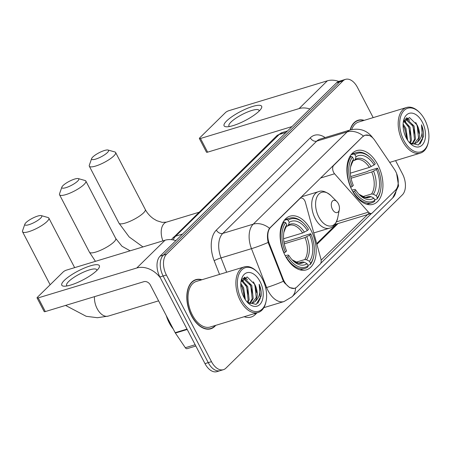 <?xml version="1.0" encoding="UTF-8"?>
<svg xmlns="http://www.w3.org/2000/svg" width="451" height="451" viewBox="0 0 451 451"><rect width="100%" height="100%" fill="white"/><g stroke="black" fill="none" stroke-linecap="round" stroke-linejoin="round"><path stroke-width="0.68" d="M363.032 136.58A14.297 8.563 73.1 0 1 365.293 135.21A14.297 8.563 73.1 0 1 374.804 140.391L394.428 169.356A14.297 8.563 73.1 0 1 395.645 171.397A14.297 8.563 73.1 0 1 395.471 190.17L372.34 212.889A5.294 3.174 -106.9 0 1 371.5 213.396A5.294 3.174 -106.9 0 1 368.484 212.139L334.574 173.776A5.294 3.174 -106.9 0 1 333.616 172.361A5.294 3.174 -106.9 0 1 333.678 165.404L362.632 136.698M311.06 230.348A28.063 16.811 73.1 0 0 289.999 216.181A28.063 16.811 73.1 0 0 285.229 255.723A28.063 16.811 73.1 0 0 306.285 269.89A28.063 16.811 73.1 0 0 311.06 230.348M377.831 164.767A28.063 16.811 73.1 0 0 356.775 150.6A28.063 16.811 73.1 0 0 352 190.142A28.063 16.811 73.1 0 0 373.056 204.309A28.063 16.811 73.1 0 0 377.831 164.767M297.023 286.864L320.154 264.145A5.294 3.174 -106.9 0 0 320.881 258.897L305.423 202.409A5.294 3.174 -106.9 0 0 300.783 198.034A5.294 3.174 -106.9 0 0 299.943 198.541L270.594 227.366A14.297 8.563 73.1 0 0 269.41 243.906L283.019 278.78A14.297 8.563 73.1 0 0 294.757 288.234A14.297 8.563 73.1 0 0 297.023 286.864M364.194 120.349A25.679 15.385 73.1 0 0 358.162 120.237A25.679 15.385 73.1 0 0 350.089 130.001M357.102 120.834A25.679 15.385 73.1 0 0 356.583 120.879M201.89 279.75A25.679 15.385 73.1 0 0 195.864 279.643A25.679 15.385 73.1 0 0 191.495 315.824A25.679 15.385 73.1 0 0 210.764 328.796A25.679 15.385 73.1 0 0 215.719 325.357M194.804 280.24A25.679 15.385 73.1 0 0 194.285 280.285M294.345 288.443L289.632 287.591L284.604 282.986L283.408 281.255L268.153 242.441C266.885 236.425 267.336 231.707 269.501 228.274L362.751 136.58L365.147 135.17L369.138 135.441M373.186 117.621L357.44 87.37A15.886 9.516 73.1 0 0 345.522 79.353L339.028 81.321A15.886 9.516 73.1 0 0 336.519 82.843L160.082 256.129A15.886 9.516 73.1 0 0 159.896 276.987L204.996 363.63L208.244 362.643A15.886 9.516 73.1 0 0 220.161 370.666A15.886 9.516 73.1 0 1 208.244 362.643L163.138 276.006L208.244 362.643L211.485 361.657A15.886 9.516 73.1 0 0 223.408 369.679A15.886 9.516 73.1 0 0 225.917 368.157L402.354 194.871A15.886 9.516 73.1 0 0 402.54 174.013L395.578 160.629M160.082 256.129L163.33 255.142A15.886 9.516 73.1 0 0 163.138 276.006A15.886 9.516 73.1 0 1 163.33 255.142L339.761 81.856L163.33 255.142L166.577 254.161A15.886 9.516 73.1 0 0 166.385 275.02L211.485 361.657M342.275 80.334A15.886 9.516 73.1 0 0 339.761 81.856A15.886 9.516 73.1 0 1 342.275 80.334M371.568 213.374L320.74 263.299M369.296 212.883L321.135 260.188M345.522 79.353A15.886 9.516 73.1 0 0 343.008 80.87L166.577 254.161M209.095 329.134A25.679 15.385 73.1 0 0 209.552 328.886M204.996 363.63A15.886 9.516 73.1 0 0 216.914 371.647L223.408 369.679M226.639 120.958A21.18 5.074 152.5 0 1 250.745 107.067A21.18 5.074 152.5 0 1 260.853 109.114A21.18 5.074 152.5 0 1 259.094 111.115A21.18 5.074 152.5 0 1 226.881 126.799A21.18 5.074 152.5 0 1 226.639 120.958M259.077 111.132A16.941 4.059 -27.5 0 0 258.992 110.32A16.941 4.059 -27.5 0 0 247.097 112.186A16.941 4.059 -27.5 0 0 230.98 122.08A16.941 4.059 -27.5 0 0 228.933 125.964A16.941 4.059 -27.5 0 0 229.553 126.5M338.729 81.422A21.18 16.185 -134.5 0 0 327.353 80.819L228.764 110.715A2.65 0.631 -27.5 0 0 225.517 112.53L199.686 137.899A2.65 0.631 -27.5 0 0 199.365 138.508A2.65 0.631 -27.5 0 0 200.492 138.48L207.612 152.162L291.989 126.579M309.893 108.99A21.18 16.185 -134.5 0 0 299.086 108.584L200.492 138.48M207.612 152.162A2.65 0.631 152.5 0 1 206.485 152.184L199.365 138.508M403.825 140.34A22.77 13.637 73.1 0 0 418.032 152.184A22.77 13.637 73.1 0 0 428.45 141.546A22.77 13.637 73.1 0 0 424.78 119.757A22.77 13.637 73.1 0 0 419.684 112.632A22.77 13.637 73.1 0 0 402.129 113.032A22.77 13.637 73.1 0 0 403.825 140.34M419.684 112.632L419.12 112.068A23.824 14.274 73.1 0 0 406.577 107.496A23.824 14.274 73.1 0 0 402.523 141.067A23.824 14.274 73.1 0 0 420.405 153.098A23.824 14.274 73.1 0 0 428.298 142.33L428.45 141.546M403.104 124.025L405.973 128.439L407.648 140.3M403.076 125.536L404.959 128.749L406.836 138.998M404.023 120.496L410.027 127.21L411.447 140.278L410.173 143.3M403.707 121.139L409.012 127.515L410.433 140.588L409.604 142.82L418.46 145.019L423.523 136.552C423.805 132.656 423.123 128.744 421.465 124.803C423.173 132.927 421.674 138.807 416.972 142.443A13.237 7.932 73.1 0 0 417.13 125.057L418.545 138.124L414.159 143.897M405.077 119.019L406.577 118.895L414.086 125.981L415.501 139.049L412.535 143.993M404.919 119.188L405.562 119.199L413.071 126.286L414.486 139.359L411.96 143.92M416.972 142.443L414.678 143.768L412.789 144.01L410.387 143.469M422.345 122.153A17.471 10.469 73.1 0 0 411.481 113.066A17.471 10.469 73.1 0 0 403.465 121.127A17.471 10.469 73.1 0 0 406.261 137.95A17.471 10.469 73.1 0 0 410.247 143.491A17.471 10.469 73.1 0 0 423.669 143.074A17.471 10.469 73.1 0 0 422.345 122.153M417.13 125.057L409.463 117.531L403.256 122.39M363.771 120.473A25.414 15.227 73.1 0 0 358.241 120.49A25.414 15.227 73.1 0 0 350.314 129.933M406.577 107.496L358.703 122.012A23.824 14.274 73.1 0 0 351.695 129.555M421.465 124.803L422.598 138.925L420.033 144.01M415.67 122.401L416.673 124.301L419.058 133.417M406.396 117.999L408.172 119.306M411.819 123.98L412.614 125.53L414.999 134.646M407.76 125.215L408.555 126.759L410.94 135.875M403.701 126.443L404.502 127.988L406.887 137.11M406.825 117.796L409.79 120.254M404.265 120.079L405.731 121.488M92.793 157.01A9.533 2.283 -27.5 0 0 91.649 158.56A9.533 2.283 -27.5 0 0 97.315 158.555A9.533 2.283 -27.5 0 0 107.4 152.579A9.533 2.283 -27.5 0 0 108.031 150.031A9.533 2.283 -27.5 0 0 100.81 151.908A9.533 2.283 -27.5 0 0 92.793 157.01M108.031 150.031L114.813 151.948A14.827 3.552 152.5 0 1 115.625 152.511A14.827 3.552 152.5 0 1 113.832 155.911A14.827 3.552 152.5 0 1 99.733 164.564A14.827 3.552 152.5 0 1 89.321 166.199A14.827 3.552 152.5 0 1 89.326 165.213L91.649 158.56M351.025 154.783L353.607 154L354.898 154.67A25.205 15.097 73.1 0 1 370.869 158.171A25.205 15.097 73.1 0 1 375.266 163.843L374.138 164.953A22.77 13.637 73.1 0 0 355.997 156.785L355.241 159.423L354.159 160.533L353.077 160.86M350.354 173.167L369.386 167.394L374.138 164.953M350.737 176.578L367.469 171.504L368.636 170.799L377.318 168.167L377.639 168.403A25.205 15.097 73.1 0 1 380.576 190.181L380.424 190.965A26.265 15.734 73.1 0 1 377.036 199.004L374.668 199.725M353.263 191.793A26.265 15.734 73.1 0 0 371.725 202.832A26.265 15.734 73.1 0 0 374.601 201.4L374.933 200.238A25.205 15.097 73.1 0 1 354.565 191.066L352.958 191.884M350.652 187.306L352.192 186.505A25.205 15.097 73.1 0 1 352.462 157.066L351.171 156.396A26.265 15.734 73.1 0 0 350.889 187.233M351.171 156.396L349.711 156.841M370.869 158.171L370.31 157.608A26.265 15.734 73.1 0 0 356.482 152.568A26.265 15.734 73.1 0 0 353.607 154M354.565 191.066L355.692 189.956A22.77 13.637 73.1 0 0 359.537 194.871A22.77 13.637 73.1 0 0 373.834 198.124L374.933 200.238M352.462 157.066L353.561 159.175A22.77 13.637 73.1 0 0 350.765 165.957A22.77 13.637 73.1 0 0 353.319 185.395L352.192 186.505M355.997 156.785L354.898 154.67M373.834 198.124L370.908 196.602L369.127 196.36L365.603 197.431M351.972 190.085L354.965 189.42L355.692 189.956M350.602 166.887L353.561 159.175M369.386 167.394A19.59 11.737 73.1 0 0 355.957 159.699L354.159 160.533M377.036 199.004L377.369 197.842A25.205 15.097 73.1 0 0 380.576 190.181M377.369 197.842L376.269 195.734A22.77 13.637 73.1 0 0 376.512 169.514L377.639 168.403M362.565 196.698L371.562 193.969L373.349 194.206L376.269 195.734M376.512 169.514L371.759 171.955L351.047 178.235M26.023 222.591A9.533 2.283 -27.5 0 0 24.873 224.141A9.533 2.283 -27.5 0 0 30.544 224.136A9.533 2.283 -27.5 0 0 40.629 218.166A9.533 2.283 -27.5 0 0 41.261 215.612A9.533 2.283 -27.5 0 0 34.039 217.489A9.533 2.283 -27.5 0 0 26.023 222.591M41.261 215.612L48.043 217.529A14.827 3.552 152.5 0 1 48.849 218.092A14.827 3.552 152.5 0 1 47.062 221.492A14.827 3.552 152.5 0 1 32.957 230.145A14.827 3.552 152.5 0 1 22.55 231.78A14.827 3.552 152.5 0 1 22.55 230.794L24.873 224.141M284.248 220.364L286.836 219.581L288.127 220.251A25.205 15.097 73.1 0 1 304.098 223.752A25.205 15.097 73.1 0 1 308.49 229.424L307.362 230.534A22.77 13.637 73.1 0 0 289.226 222.366L288.471 225.004L287.383 226.114L286.306 226.441M283.578 238.748L302.615 232.975L307.362 230.534M283.967 242.159L300.699 237.085L301.86 236.386L310.542 233.753L310.863 233.984A25.205 15.097 73.1 0 1 313.806 255.762L313.654 256.546A26.265 15.734 73.1 0 1 310.265 264.585L307.892 265.306M286.492 257.374A26.265 15.734 73.1 0 0 304.955 268.413A26.265 15.734 73.1 0 0 307.824 266.981L308.163 265.819A25.205 15.097 73.1 0 1 287.794 256.647L286.188 257.465M283.876 252.887L285.421 252.086A25.205 15.097 73.1 0 1 285.686 222.647L284.401 221.977A26.265 15.734 73.1 0 0 284.119 252.814M284.401 221.977L282.935 222.422M304.098 223.752L303.54 223.189A26.265 15.734 73.1 0 0 289.711 218.149A26.265 15.734 73.1 0 0 286.836 219.581M287.794 256.647L288.922 255.537A22.77 13.637 73.1 0 0 292.761 260.452A22.77 13.637 73.1 0 0 307.063 263.705L308.163 265.819M285.686 222.647L286.785 224.756A22.77 13.637 73.1 0 0 283.995 231.538A22.77 13.637 73.1 0 0 286.548 250.976L285.421 252.086M289.226 222.366L288.127 220.251M307.063 263.705L304.137 262.183L302.35 261.941L298.833 263.012M285.201 255.666L288.195 255.001L288.922 255.537M286.03 227.4A20.368 12.2 73.1 0 0 283.831 232.462L286.785 224.756M302.615 232.975A19.59 11.737 73.1 0 0 289.181 225.28L287.383 226.114M310.265 264.585L310.598 263.423A25.205 15.097 73.1 0 0 313.806 255.762M310.598 263.423L309.499 261.315A22.77 13.637 73.1 0 0 309.736 235.095L310.863 233.984M295.794 262.279L304.791 259.55L306.573 259.787L309.499 261.315M309.736 235.095L304.989 237.536L284.277 243.816M63.022 185.564A9.533 2.283 -27.5 0 0 61.872 187.114A9.533 2.283 -27.5 0 0 67.543 187.109A9.533 2.283 -27.5 0 0 77.628 181.133A9.533 2.283 -27.5 0 0 78.26 178.585A9.533 2.283 -27.5 0 0 71.038 180.462A9.533 2.283 -27.5 0 0 63.022 185.564M78.26 178.585L85.042 180.496A14.827 3.552 152.5 0 1 85.848 181.065A14.827 3.552 152.5 0 1 84.061 184.465A14.827 3.552 152.5 0 1 69.956 193.118A14.827 3.552 152.5 0 1 59.549 194.753A14.827 3.552 152.5 0 1 59.549 193.767L61.872 187.114M332.455 209.337A6.353 3.805 73.1 0 0 336.418 212.641A6.353 3.805 73.1 0 0 339.327 209.67A6.353 3.805 73.1 0 0 338.306 203.593A6.353 3.805 73.1 0 0 336.88 201.603A6.353 3.805 73.1 0 0 331.981 201.715A6.353 3.805 73.1 0 0 332.455 209.337M64.335 280.364A21.18 5.074 152.5 0 1 88.441 266.473A21.18 5.074 152.5 0 1 98.555 268.52A21.18 5.074 152.5 0 1 96.796 270.521A21.18 5.074 152.5 0 1 64.583 286.205A21.18 5.074 152.5 0 1 64.335 280.364M96.779 270.538A16.941 4.059 -27.5 0 0 96.694 269.721A16.941 4.059 -27.5 0 0 84.799 271.592A16.941 4.059 -27.5 0 0 68.682 281.486A16.941 4.059 -27.5 0 0 66.635 285.37A16.941 4.059 -27.5 0 0 67.255 285.906M175.862 240.631A21.18 16.185 -134.5 0 0 165.055 240.225L66.46 270.121A2.65 0.631 -27.5 0 0 63.213 271.93L37.382 297.305A2.65 0.631 -27.5 0 0 37.061 297.914A2.65 0.631 -27.5 0 0 38.194 297.885L45.314 311.568L143.908 281.672A5.294 4.048 45.5 0 1 150.341 284.998L175.157 332.68L187.013 329.083M160.325 277.81A21.18 16.185 -134.5 0 0 136.788 267.99L38.194 297.885M45.314 311.568A2.65 0.631 152.5 0 1 44.187 311.59L37.061 297.914M195.835 346.03L187.08 348.679A2.65 1.584 -106.9 0 1 185.322 347.721L175.383 333.058A2.65 1.584 -106.9 0 1 175.157 332.68M241.522 299.746A22.77 13.637 73.1 0 0 255.728 311.59A22.77 13.637 73.1 0 0 266.152 300.952A22.77 13.637 73.1 0 0 262.482 279.163A22.77 13.637 73.1 0 0 257.38 272.038A22.77 13.637 73.1 0 0 239.825 272.438A22.77 13.637 73.1 0 0 241.522 299.746M257.38 272.038L256.822 271.474A23.824 14.274 73.1 0 0 244.279 266.902A23.824 14.274 73.1 0 0 240.225 300.473A23.824 14.274 73.1 0 0 258.102 312.504A23.824 14.274 73.1 0 0 265.994 301.736L266.152 300.952M244.279 266.902L196.399 281.418A23.824 14.274 73.1 0 0 192.346 314.99A23.824 14.274 73.1 0 0 210.228 327.02L258.102 312.504M201.473 279.879A25.414 15.227 73.1 0 0 195.937 279.896A25.414 15.227 73.1 0 0 191.619 315.706A25.414 15.227 73.1 0 0 210.69 328.542A25.414 15.227 73.1 0 0 215.296 325.481M166.272 315.604A26.474 15.858 73.1 0 0 169.221 322.831A26.474 15.858 73.1 0 0 173.24 328.999M240.806 283.431L243.67 287.845L245.35 299.706M240.778 284.936L242.655 288.155L244.538 298.399M241.719 279.902L247.729 286.616L249.144 299.684L247.875 302.706M241.409 280.545L246.714 286.921L248.129 299.994L247.3 302.226L256.157 304.425L261.219 295.957C261.507 292.062 260.819 288.15 259.167 284.209C260.875 292.333 259.376 298.212 254.668 301.843A13.237 7.932 73.1 0 0 254.826 284.463L256.247 297.53L251.861 303.303M242.773 278.425L244.279 278.301L251.788 285.387L253.203 298.455L250.232 303.399M242.621 278.594L243.264 278.605L250.773 285.692L252.188 298.759L249.662 303.326M254.668 301.843L252.374 303.173L250.491 303.41L248.084 302.875M260.047 281.559A17.471 10.469 73.1 0 0 249.177 272.472A17.471 10.469 73.1 0 0 241.167 280.533A17.471 10.469 73.1 0 0 243.963 297.356A17.471 10.469 73.1 0 0 247.949 302.897A17.471 10.469 73.1 0 0 261.366 302.48A17.471 10.469 73.1 0 0 260.047 281.559M254.826 284.463L247.165 276.937L240.952 281.796M259.167 284.209L260.3 298.331L257.73 303.416M253.372 281.807L254.37 283.707L256.754 292.823M244.098 277.404L245.874 278.712M249.516 283.386L250.316 284.936L252.701 294.052M245.457 284.62L246.257 286.165L248.642 295.281M241.403 285.849L242.198 287.394L244.583 296.51M244.521 277.202L247.486 279.659M241.967 279.479L243.427 280.888M333.278 165.528L333.678 165.404M299.543 198.66L299.943 198.541M270.594 227.366L270.194 227.49M269.41 243.906L268.672 244.132M283.019 278.78L282.281 279.006M336.435 221.858L368.484 212.139M320.554 178.027L334.574 173.776M256.98 312.847L255.266 314.527A5.294 4.048 45.5 0 1 254.843 313.49M255.266 314.527A26.474 15.858 -106.9 0 1 244.188 316.72M295.523 287.935A18.53 14.161 45.5 0 1 292.056 296.769L284.034 301.539A21.18 12.684 -106.9 0 1 268.136 290.844A21.18 12.684 -106.9 0 1 266.637 287.529L251.472 248.67A21.18 12.684 -106.9 0 1 253.225 224.17L347.169 131.901A18.53 14.161 45.5 0 1 363.444 136.01M269.501 228.274A18.53 14.161 -134.5 0 0 253.225 224.17L222.8 233.392A21.18 12.684 73.1 0 0 221.046 257.899L226.644 272.246M268.153 242.441A18.53 1.911 158.7 0 1 251.472 248.67L221.046 257.899A5.294 0.547 -21.3 0 0 214.174 260.689A26.474 15.858 -106.9 0 1 216.367 230.066L310.311 137.797A26.474 15.858 -106.9 0 1 325.137 137.572M310.311 137.797A5.294 4.048 45.5 0 0 316.737 141.129L347.169 131.901A21.18 12.684 -106.9 0 1 350.517 129.871L320.092 139.1A21.18 12.684 73.1 0 0 316.737 141.129L222.8 233.392A5.294 4.048 45.5 0 1 216.367 230.066M283.408 281.255A18.53 1.911 158.7 0 1 266.637 287.529L265.678 287.823M396.621 173.539L398.583 185.953L392.703 197.921A18.53 14.161 -134.5 0 0 396.17 189.369M219.524 274.405L214.174 260.689M343.008 80.87L336.519 82.843M166.385 275.02L159.896 276.987M316.901 244.341L338.092 223.527M171.318 239.656L276.497 136.055L282.523 132.459A21.18 12.684 73.1 0 0 279.169 134.488L286.058 132.402M276.497 136.055A10.587 8.09 45.5 0 1 279.169 134.488L175.665 236.149L182.548 234.063M172.992 237.716A10.587 8.09 45.5 0 1 175.665 236.149A21.18 12.684 73.1 0 0 173.15 239.921M299.086 108.584L327.353 80.819M142.961 246.928L129.149 236.933L118.996 223.2A14.827 3.552 -27.5 0 0 129.403 221.565A14.827 3.552 -27.5 0 0 143.503 212.911A14.827 3.552 -27.5 0 0 145.295 209.512C147.218 213.148 149.935 216.221 153.441 218.724L156.801 220.691L162.135 222.36L166.43 222.146A14.827 8.879 -106.9 0 0 164.085 223.566A14.827 8.879 -106.9 0 0 162.918 240.873M369.127 196.36A19.59 11.737 73.1 0 1 367.323 197.194L364.972 197.386L358.883 194.189A20.368 12.2 73.1 0 0 370.908 196.602M352.806 161.819A20.368 12.2 73.1 0 0 350.607 166.881M371.184 166.605A20.368 12.2 73.1 0 0 355.241 159.423M373.349 194.206A20.368 12.2 73.1 0 0 373.558 171.166M371.562 193.969A19.59 11.737 73.1 0 0 371.759 171.955M158.589 300.845L108.263 316.1A14.827 8.879 -106.9 0 1 97.134 308.619A14.827 8.879 -106.9 0 1 94.468 296.662M302.35 261.941A19.59 11.737 73.1 0 1 300.552 262.775L298.196 262.967L292.107 259.77A20.368 12.2 73.1 0 0 304.137 262.183M304.408 232.186A20.368 12.2 73.1 0 0 288.471 225.004M306.573 259.787A20.368 12.2 73.1 0 0 306.781 236.747M304.791 259.55A19.59 11.737 73.1 0 0 304.989 237.536M95.449 261.332L89.456 252.21A14.827 3.552 -27.5 0 0 99.868 250.576A14.827 3.552 -27.5 0 0 113.968 241.922A14.827 3.552 -27.5 0 0 115.76 238.517L122.012 246.274L130.125 250.818M301.386 196.85L318.429 191.686C321.851 190.164 326.034 191.489 330.966 195.661A17.51 10.491 73.1 0 0 317.465 195.965A17.51 10.491 73.1 0 0 318.772 216.97A17.51 10.491 73.1 0 0 329.698 226.081A17.51 10.491 73.1 0 0 337.709 217.901L339.327 209.67M318.429 191.686A19.06 11.416 73.1 0 0 315.187 218.543A19.06 11.416 73.1 0 0 329.495 228.167C333.182 227.53 335.922 224.108 337.709 217.901M136.788 267.99L165.055 240.225M187.216 329.472L175.383 333.058M185.322 347.721L195.159 344.739M365.293 135.21L364.261 135.525M294.757 288.234L293.624 288.578M334.772 224.536L371.5 213.396M299.921 198.293L300.783 198.034M373 138.175C367.576 130.587 360.084 127.819 350.517 129.871M292.056 296.769L392.703 197.921M284.034 301.539L263.846 307.655M316.692 243.591L336.688 223.955M282.523 132.459L287.546 130.937M389.72 162.399L420.405 153.098M356.132 121.133L358.241 120.49M118.996 223.2L89.321 166.199M366.866 204.309L371.725 202.832M351.628 154.039L356.482 152.568M145.295 209.512L115.625 152.511M198.852 212.314L166.43 222.146M50.14 284.778L22.55 231.78M300.095 269.89L304.955 268.413M284.852 219.62L289.711 218.149M74.646 267.64L48.849 218.092M108.263 316.1L97.405 317.718L86.214 316.309L65.558 305.428M89.456 252.21L59.549 194.753M313.778 232.93L329.495 228.167M336.88 201.603L330.966 195.661M115.76 238.517L85.848 181.065M208.582 329.179L210.69 328.542M193.829 280.533L195.937 279.896"/></g></svg>
